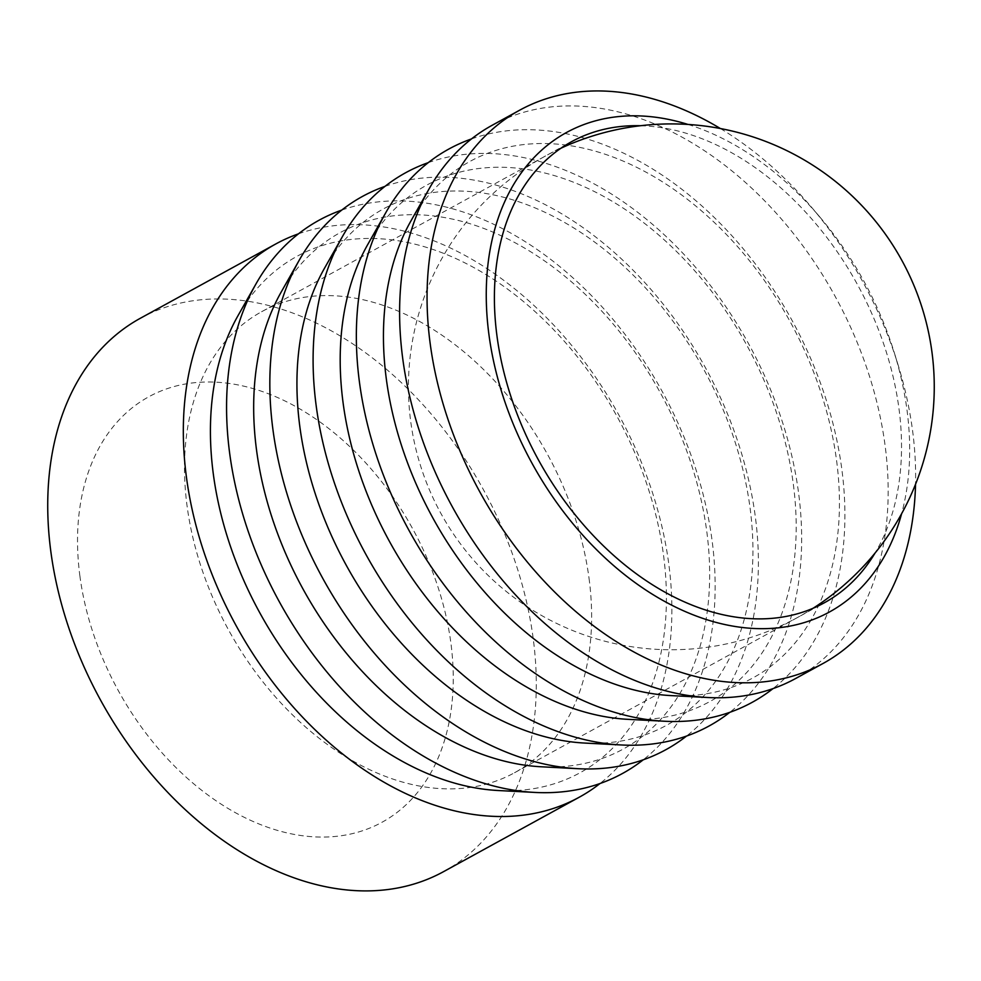 <?xml version="1.0" encoding="UTF-8"?>
<svg xmlns="http://www.w3.org/2000/svg" width="981" height="981" viewBox="0 0 981 981"><rect width="100%" height="100%" fill="white"/><g stroke="black" fill="none" stroke-linecap="round" stroke-linejoin="round"><path stroke-width="0.74" stroke-dasharray="4.91 3.68" d="M140.271 318.31A315.502 218.371 -118.7 0 1 533.161 638.202A315.502 218.371 -118.7 0 1 443.755 871.545M79.927 576.252A242.638 167.947 -118.7 0 1 235.354 384.429A242.638 167.947 -118.7 0 1 450.855 642.813A242.638 167.947 -118.7 0 1 295.428 834.635A242.638 167.947 -118.7 0 1 79.927 576.252M298.457 233.834A315.502 218.371 -118.7 0 1 668.76 563.817A315.502 218.371 -118.7 0 1 600.004 783.525M688.037 124.452A273.429 189.259 -118.7 0 1 819.797 216.973A273.429 189.259 -118.7 0 1 894.365 352.915A273.429 189.259 -118.7 0 1 906.959 409.739A273.429 189.259 -118.7 0 1 901.6 513.762M720.397 128.536A315.502 218.371 -118.7 0 1 811.925 207.69A315.502 218.371 -118.7 0 1 897.971 364.552A315.502 218.371 -118.7 0 1 912.502 430.107A315.502 218.371 -118.7 0 1 915.543 484.271M589.029 578.287A262.92 181.976 -118.7 0 1 514.522 772.746A262.92 181.976 -118.7 0 1 187.101 506.184A262.92 181.976 -118.7 0 1 261.608 311.725A262.92 181.976 -118.7 0 1 589.029 578.287M640.593 125.727A262.92 181.976 -118.7 0 1 898.927 408.292A262.92 181.976 -118.7 0 1 875.027 553.088M795.628 678.509A315.502 218.371 61.3 0 0 885.046 445.166A315.502 218.371 61.3 0 0 492.143 125.286M237.917 315.821A294.472 203.815 -118.7 0 1 476.508 269.052A294.472 203.815 -118.7 0 1 663.499 555.001A294.472 203.815 -118.7 0 1 498.323 790.527M341.719 210.106A315.502 218.371 -118.7 0 1 712.022 540.09A315.502 218.371 -118.7 0 1 643.254 759.797M281.167 292.093A294.472 203.815 -118.7 0 1 519.771 245.324A294.472 203.815 -118.7 0 1 706.749 531.273A294.472 203.815 -118.7 0 1 541.573 766.799M384.981 186.378A315.502 218.371 -118.7 0 1 755.272 516.349A315.502 218.371 -118.7 0 1 686.516 736.069M324.429 268.365A294.472 203.815 -118.7 0 1 563.02 221.596A294.472 203.815 -118.7 0 1 750.011 507.533A294.472 203.815 -118.7 0 1 584.835 743.071M428.231 162.65A315.502 218.371 -118.7 0 1 798.534 492.621A315.502 218.371 -118.7 0 1 729.778 712.341M367.679 244.637A294.472 203.815 -118.7 0 1 606.283 197.868A294.472 203.815 -118.7 0 1 793.273 483.805A294.472 203.815 -118.7 0 1 628.098 719.343M471.493 138.922A315.502 218.371 -118.7 0 1 841.784 468.893A315.502 218.371 -118.7 0 1 773.028 688.601M410.941 220.909A294.472 203.815 -118.7 0 1 649.545 174.127A294.472 203.815 -118.7 0 1 836.523 460.077A294.472 203.815 -118.7 0 1 671.347 695.615M560.911 148.229A262.92 262.92 0 0 0 410.732 421.609A262.92 262.92 0 0 0 813.224 608.183M819.797 216.973L811.925 207.69M894.365 352.915L897.971 364.552M514.522 772.746L824.408 602.751M261.608 311.725L571.506 141.73"/><path stroke-width="1.47" d="M600.004 783.525A315.502 218.371 -118.7 0 1 579.342 797.161L443.755 871.545A315.502 218.371 -118.7 0 1 50.853 551.665A315.502 218.371 -118.7 0 1 140.271 318.31L275.857 243.926A315.502 218.371 -118.7 0 1 298.457 233.834M579.342 797.161A315.502 218.371 -118.7 0 1 186.451 477.281A315.502 218.371 -118.7 0 1 275.857 243.926M901.6 513.762A273.429 189.259 -118.7 0 1 685.609 611.715A273.429 189.259 -118.7 0 1 488.955 334.742A273.429 189.259 -118.7 0 1 688.037 124.452M915.543 484.271A315.502 218.371 -118.7 0 1 823.084 663.45A315.502 218.371 -118.7 0 1 430.181 343.571A315.502 218.371 -118.7 0 1 519.599 110.228A315.502 218.371 -118.7 0 1 720.397 128.536M875.027 553.088A262.92 181.976 -118.7 0 1 824.408 602.751A262.92 181.976 -118.7 0 1 496.999 336.176A262.92 181.976 -118.7 0 1 571.506 141.73A262.92 181.976 -118.7 0 1 640.593 125.727M519.599 110.228L492.143 125.286A315.502 218.371 61.3 0 0 429.065 188.916A315.502 218.371 61.3 0 0 402.737 358.629A315.502 218.371 61.3 0 0 708.074 697.528A315.502 218.371 61.3 0 0 795.628 678.509L823.084 663.45M643.254 759.797A315.502 218.371 -118.7 0 1 535.037 792.44L498.323 790.527A294.472 203.815 -118.7 0 1 213.343 474.228A294.472 203.815 -118.7 0 1 237.917 315.821L256.029 283.828A315.502 218.371 -118.7 0 1 341.719 210.106M535.037 792.44A315.502 218.371 -118.7 0 1 229.701 453.553A315.502 218.371 -118.7 0 1 256.029 283.828M686.516 736.069A315.502 218.371 -118.7 0 1 578.3 768.712L541.573 766.799A294.472 203.815 -118.7 0 1 256.593 450.5A294.472 203.815 -118.7 0 1 281.167 292.093L299.291 260.1A315.502 218.371 -118.7 0 1 384.981 186.378M578.3 768.712A315.502 218.371 -118.7 0 1 272.963 429.813A315.502 218.371 -118.7 0 1 299.291 260.1M729.778 712.341A315.502 218.371 -118.7 0 1 621.562 744.984L584.835 743.071A294.472 203.815 -118.7 0 1 299.855 426.772A294.472 203.815 -118.7 0 1 324.429 268.365L342.553 236.372A315.502 218.371 -118.7 0 1 428.231 162.65M621.562 744.984A315.502 218.371 -118.7 0 1 316.225 406.085A315.502 218.371 -118.7 0 1 342.553 236.372M773.028 688.601A315.502 218.371 -118.7 0 1 664.811 721.256L628.098 719.343A294.472 203.815 -118.7 0 1 343.117 403.044A294.472 203.815 -118.7 0 1 367.679 244.637L385.803 212.644A315.502 218.371 -118.7 0 1 471.493 138.922M664.811 721.256A315.502 218.371 -118.7 0 1 359.475 382.357A315.502 218.371 -118.7 0 1 385.803 212.644M708.074 697.528L671.347 695.615A294.472 203.815 -118.7 0 1 386.367 379.316A294.472 203.815 -118.7 0 1 410.941 220.909L429.065 188.916M813.224 608.183A262.92 262.92 0 0 0 931.95 352.069A262.92 262.92 0 0 0 560.911 148.229"/></g></svg>
